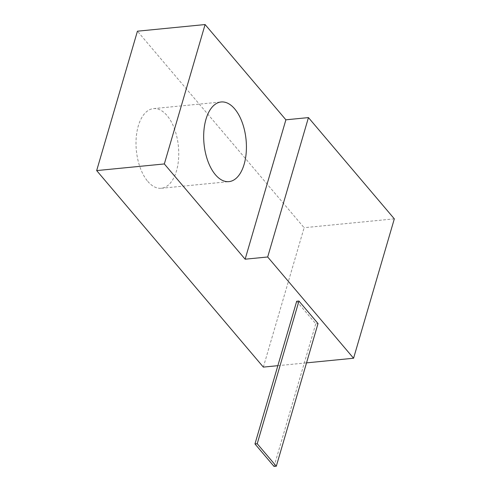 <?xml version="1.0" encoding="UTF-8"?>
<svg xmlns="http://www.w3.org/2000/svg" width="491" height="491" viewBox="0 0 491 491"><rect width="100%" height="100%" fill="white"/><g stroke="black" fill="none" stroke-linecap="round" stroke-linejoin="round"><path stroke-width="0.37" stroke-dasharray="2.46 1.84" d="M263.348 367.102L304.113 227.707L137.431 31.197M147.754 181.375A40.023 21.119 84.4 0 0 161.294 188.274A40.023 21.119 84.4 0 0 178.546 159.231A40.023 21.119 84.4 0 0 167.014 115.52A40.023 21.119 84.4 0 0 153.474 108.615A40.023 21.119 84.4 0 0 136.222 137.658A40.023 21.119 84.4 0 0 147.754 181.375M394.328 218.851L304.113 227.707M277.851 365.678L306.531 362.861M296.687 301.265L315.774 323.765L318.027 323.544M274.052 466.45L315.774 323.765M161.294 188.274L228.959 181.627M153.474 108.615L221.14 101.975"/><path stroke-width="0.74" d="M306.531 362.861L353.569 358.24L394.328 218.851L308.446 117.594L285.891 119.81L205.097 24.55L137.431 31.197L96.672 170.586L263.348 367.102L277.851 365.678M96.672 170.586L164.332 163.945L245.132 259.199L267.687 256.983L353.569 358.24M298.945 301.044L318.027 323.544L276.304 466.229L274.052 466.45L254.964 443.95L296.687 301.265L298.945 301.044L257.223 443.729L276.304 466.229M285.891 119.81L245.132 259.199M205.097 24.55L164.332 163.945M215.42 174.728A40.023 21.119 84.4 0 0 228.959 181.627A40.023 21.119 84.4 0 0 246.212 152.584A40.023 21.119 84.4 0 0 234.68 108.873A40.023 21.119 84.4 0 0 221.14 101.975A40.023 21.119 84.4 0 0 203.888 131.011A40.023 21.119 84.4 0 0 215.42 174.728M308.446 117.594L267.687 256.983M257.223 443.729L254.964 443.95"/></g></svg>
